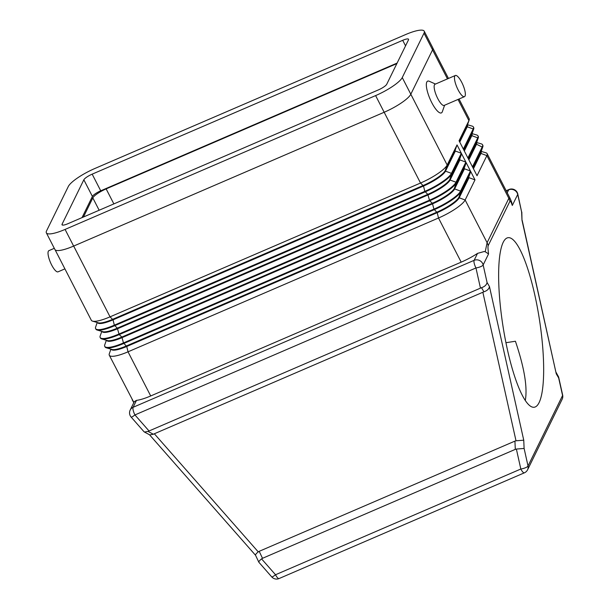 <?xml version="1.0" encoding="UTF-8"?>
<svg xmlns="http://www.w3.org/2000/svg" width="609" height="609" viewBox="0 0 609 609"><rect width="100%" height="100%" fill="white"/><g stroke="black" fill="none" stroke-linecap="round" stroke-linejoin="round"><path stroke-width="0.91" d="M97.562 322.595L97.592 322.656A21.14 4.758 -27.2 0 0 113.046 319.832L423.521 186.027A21.14 4.758 -27.2 0 0 445.499 171.159L455.357 151.047L455.075 150.492L445.217 170.604A21.14 4.758 152.8 0 1 423.232 185.471L112.756 319.276A21.14 4.758 152.8 0 1 98.315 322.816L92.545 321.133A25.624 5.763 152.8 0 1 91.32 320.265L55.092 249.766M97.219 322.496L95.613 327.094A25.624 5.763 -27.2 0 0 95.605 328.594A25.624 5.763 -27.2 0 0 114.332 325.168L424.808 191.363A25.624 5.763 -27.2 0 0 451.452 173.344L461.31 153.232L455.357 151.047M461.31 153.232L457.032 144.904L447.173 165.016A25.624 5.763 152.8 0 1 420.522 183.035L110.046 316.847A25.624 5.763 152.8 0 1 92.545 321.133M455.075 150.492L457.032 144.904M102.129 331.479L102.16 331.54A21.14 4.758 -27.2 0 0 117.606 328.715L428.081 194.91A21.14 4.758 -27.2 0 0 450.066 180.043L459.924 159.931L459.643 159.375L449.785 179.488A21.14 4.758 152.8 0 1 427.8 194.355L117.324 328.16A21.14 4.758 152.8 0 1 102.883 331.699L97.113 330.017A25.624 5.763 152.8 0 1 95.887 329.149L95.605 328.594M101.787 331.38L100.173 335.978A25.624 5.763 -27.2 0 0 100.165 337.477A25.624 5.763 -27.2 0 0 118.892 334.052L429.368 200.247A25.624 5.763 -27.2 0 0 456.019 182.22L465.877 162.108L459.924 159.931M465.877 162.108L461.592 153.78L451.733 173.892A25.624 5.763 152.8 0 1 425.09 191.919L114.614 325.724A25.624 5.763 152.8 0 1 97.113 330.017M459.643 159.375L461.592 153.78M106.697 340.362L106.727 340.423A21.14 4.758 -27.2 0 0 122.173 337.599L432.649 203.794A21.14 4.758 -27.2 0 0 454.634 188.919L464.492 168.807L464.203 168.259L454.344 188.371A21.14 4.758 152.8 0 1 432.367 203.239L121.891 337.043A21.14 4.758 152.8 0 1 107.45 340.583L101.68 338.893A25.624 5.763 152.8 0 1 100.455 338.033L100.165 337.477M106.354 340.264L104.74 344.854A25.624 5.763 -27.2 0 0 104.733 346.354A25.624 5.763 -27.2 0 0 123.46 342.936L433.935 209.131A25.624 5.763 -27.2 0 0 460.579 191.104L470.437 170.992L464.492 168.807M470.437 170.992L466.159 162.664L456.301 182.776A25.624 5.763 152.8 0 1 429.657 200.803L119.181 334.607A25.624 5.763 152.8 0 1 101.68 338.893M464.203 168.259L466.159 162.664M111.257 349.246L111.287 349.307A21.14 4.758 -27.2 0 0 126.741 346.483L437.216 212.678A21.14 4.758 -27.2 0 0 459.201 197.803L469.052 177.691L468.77 177.135L458.912 197.247A21.14 4.758 152.8 0 1 436.927 212.122L126.451 345.927A21.14 4.758 152.8 0 1 112.01 349.467L106.24 347.777A25.624 5.763 152.8 0 1 105.022 346.909L104.733 346.354M110.914 349.147L109.308 353.738A25.624 5.763 -27.2 0 0 109.3 355.237A25.624 5.763 -27.2 0 0 128.027 351.819L438.503 218.014A25.624 5.763 -27.2 0 0 465.147 199.988L475.005 179.876L469.052 177.691M475.005 179.876L470.727 171.548L460.868 191.66A25.624 5.763 152.8 0 1 434.225 209.686L123.741 343.491A25.624 5.763 152.8 0 1 106.24 347.777M468.77 177.135L470.727 171.548M64.912 268.866L58.03 271.835A11.533 3.251 -113.3 0 1 50.486 262.525A11.533 3.251 -113.3 0 1 48.903 250.649L54.308 248.32M482.838 292.183L516.006 440.794L514.932 441.106L515.298 449.366L262.509 558.308L259.198 551.32L258.254 551.883L154.336 433.76L153.377 434.255L148.04 431.408L481.521 287.684L483.919 291.795L154.336 433.76M514.932 441.106L259.198 551.32M46.353 232.844A25.624 5.763 -27.2 0 0 65.079 229.426L375.608 95.598A25.624 5.763 -27.2 0 0 402.252 77.571L424.016 33.175A25.624 5.763 -27.2 0 0 424.222 31.196A25.624 5.763 -27.2 0 0 405.495 34.614L94.966 168.449A25.624 5.763 -27.2 0 0 68.322 186.476L46.566 230.864A25.624 5.763 -27.2 0 0 46.353 232.844L54.909 249.5A25.624 5.763 -27.2 0 0 73.636 246.082L384.172 112.254A25.624 5.763 -27.2 0 0 410.816 94.228L447.173 165.016L445.217 170.604L445.499 171.159L451.452 173.344L451.733 173.892L449.785 179.488L450.066 180.043L456.019 182.22L456.301 182.776L454.344 188.371L454.634 188.919L460.579 191.104L460.868 191.66L458.912 197.247L459.201 197.803L465.147 199.988L487.101 242.702A12.812 11.952 26.1 0 1 488.174 245.663L509.923 201.29C510.289 200.605 511.088 201.99 512.314 205.454L511.621 201.967M511.697 202.173L509.992 198.169L508.842 198.328L487.101 242.702L485.228 251.738L484.125 251.532L477.532 253.382L474.122 260.34A6.41 1.804 66.7 0 0 475.956 267.96L480.448 288.065M459.034 99.008L469.128 118.664A25.624 5.763 152.8 0 1 469.12 120.163A25.624 5.763 152.8 0 1 468.922 120.643L459.064 140.755L463.342 149.083L473.201 128.971A25.624 5.763 -27.2 0 0 473.406 126.992L473.695 127.54A25.624 5.763 152.8 0 1 473.688 129.047A25.624 5.763 152.8 0 1 473.482 129.527L463.624 149.639L467.902 157.967L477.76 137.855A25.624 5.763 -27.2 0 0 477.974 135.868L478.263 136.424A25.624 5.763 152.8 0 1 478.255 137.923A25.624 5.763 152.8 0 1 478.05 138.41L468.192 158.523L472.47 166.851L482.328 146.739A25.624 5.763 -27.2 0 0 482.541 144.752L482.823 145.307A25.624 5.763 152.8 0 1 482.815 146.807A25.624 5.763 152.8 0 1 482.617 147.294L472.759 167.399L477.037 175.727L486.896 155.615A25.624 5.763 -27.2 0 0 487.109 153.635A25.624 5.763 -27.2 0 0 485.883 152.768L481.209 151.405M133.881 402.519L109.3 355.237M134.307 401.658L136.507 400.357A25.624 5.763 -27.2 0 0 150.705 395.957L461.188 262.152A25.624 5.763 -27.2 0 0 477.532 253.382M485.228 251.738L488.555 253.923C487.954 249.195 487.824 246.439 488.174 245.663M148.992 430.913L134.932 414.935A6.41 0.936 138.7 0 1 131.141 417.089L143.968 431.674L144.455 432.055L148.04 431.408M144.455 432.055L149.799 434.902L153.377 434.255M521.624 211.985L517.779 193.997A6.41 1.85 167.4 0 1 517.711 194.438L521.624 211.985L521.989 220.245L521.814 212.099M525.285 400.547C527.638 387.476 524.349 367.707 515.42 341.246L505.934 342.707M83.456 217.01L92.819 197.902A12.812 2.885 152.8 0 1 106.141 188.889L396.862 63.602M471.96 133.972L471.99 134.033A21.14 4.758 152.8 0 1 471.815 135.67L464.317 150.971M473.406 126.992A25.624 5.763 -27.2 0 0 472.188 126.124L467.514 124.754M473.155 168.183L480.661 152.882A21.14 4.758 -27.2 0 0 480.828 152.486L482.815 146.807M481.087 151.74L481.118 151.801A21.14 4.758 152.8 0 1 480.943 153.438L473.444 168.739M464.028 150.415L471.526 135.114A21.14 4.758 -27.2 0 0 471.701 134.718L473.688 129.047M397.121 63.07L100.729 190.807A8.008 1.804 -27.2 0 0 92.401 196.441L82.017 217.626M402.252 77.571L410.816 94.228L432.573 49.831A25.624 5.763 -27.2 0 0 432.786 47.852L424.222 31.196M468.595 159.299L476.093 143.998A21.14 4.758 -27.2 0 0 476.261 143.602L478.255 137.923M476.52 142.856L476.558 142.917A21.14 4.758 152.8 0 1 476.383 144.554L468.877 159.855M482.541 144.752A25.624 5.763 -27.2 0 0 481.316 143.884L476.641 142.521M521.989 220.245L556.268 373.842L522.179 220.344M556.268 373.842L558.666 377.953L558.613 376.971L556.124 372.434M459.46 141.539L466.966 126.23A21.14 4.758 -27.2 0 0 467.133 125.835L469.12 120.163M465.048 96.07A11.533 3.251 -113.3 0 1 464.469 96.664A11.533 3.251 -113.3 0 1 456.925 87.361A11.533 3.251 -113.3 0 1 455.342 75.486A11.533 3.251 -113.3 0 1 462.33 83.555A11.533 3.251 -113.3 0 1 465.048 96.07M464.469 96.664L444.151 105.426A11.533 3.251 -113.3 0 1 436.607 96.123A11.533 3.251 -113.3 0 1 435.024 84.248L455.342 75.486M483.919 291.795C487.131 290.721 488.981 288.986 489.469 286.595L487.071 282.477C486.583 284.875 484.734 286.611 481.521 287.684M83.844 179.784A8.008 1.804 152.8 0 1 92.172 174.151L402.701 40.316A8.008 1.804 152.8 0 1 408.555 39.25A8.008 1.804 152.8 0 1 408.487 39.867L386.73 84.263A8.008 1.804 152.8 0 1 378.402 89.896L67.873 223.724A8.008 1.804 152.8 0 1 62.019 224.79A8.008 1.804 152.8 0 1 62.088 224.173L83.844 179.784L92.401 196.441M515.298 449.366L516.371 449.054L520.824 469.021L275.527 574.744A6.41 0.936 138.7 0 1 271.728 576.898L258.848 562.236C258.688 561.597 259.594 560.47 261.565 558.872L262.509 558.308M467.392 125.089L467.423 125.15A21.14 4.758 152.8 0 1 467.248 126.786L459.749 142.095M444.6 105.235L442.362 111.645A17.296 4.872 -113.3 0 1 442.21 112.018A17.296 4.872 -113.3 0 1 429.825 98.468A17.296 4.872 -113.3 0 1 429.276 81.271L435.473 84.05M527.6 469.767A6.41 5.976 -153.9 0 0 528.026 465.999A6.41 1.85 167.4 0 1 520.824 469.021A6.41 1.804 -113.3 0 0 524.379 472.828A6.41 6.41 0 0 0 527.6 469.767L562.145 399.276A6.41 5.976 -153.9 0 0 562.579 395.5L528.026 465.999L524.113 448.452L516.371 449.054M516.006 440.794L523.748 440.193L489.469 286.595M477.974 135.868A25.624 5.763 -27.2 0 0 476.748 135L472.074 133.637M534.748 294.71A85.778 18.506 -98.8 0 1 534.2 407.246A85.778 18.506 -98.8 0 1 502.851 325.29A85.778 18.506 -98.8 0 1 508.073 237.693A85.778 18.506 -98.8 0 1 534.748 294.71M255.59 555.324L255.536 555.248C255.377 554.601 256.282 553.482 258.254 551.883M73.674 246.066L110.046 316.847L113.046 319.832L114.332 325.168L117.324 328.16L119.181 334.607L121.891 337.043L123.46 342.936L126.741 346.483L128.027 351.819L150.705 395.957M375.608 95.598L420.522 183.035L423.521 186.027L424.808 191.363L427.8 194.355L429.657 200.803L432.367 203.239L433.935 209.131L437.216 212.678L438.503 218.014L461.188 262.152M509.923 201.29A12.812 11.952 -153.9 0 0 508.842 198.328L486.896 155.615L480.943 153.438L480.661 152.882L482.617 147.294L476.093 143.998L478.05 138.41L477.76 137.855L471.815 135.67L471.526 135.114L473.482 129.527L473.201 128.971L467.248 126.786L466.966 126.23L468.922 120.643L458.021 99.442M506.246 190.883L508.675 189.841A6.41 5.976 26.1 0 1 517.711 194.438L512.314 205.454M517.779 193.997A6.41 6.41 0 0 0 508.987 189.513A6.41 1.804 66.7 0 0 508.675 189.841L507.228 192.794M487.071 282.477L483.158 264.938A6.41 5.976 -153.9 0 0 474.122 260.34L133.097 407.307A6.41 5.976 -153.9 0 0 130.197 410.04A6.41 6.41 0 0 0 131.141 417.089M136.507 400.357L133.097 407.307A6.41 1.804 -113.3 0 0 134.932 414.935L475.956 267.96A6.41 1.85 167.4 0 0 483.158 264.938L488.555 253.923M92.819 197.902L99.16 210.242M424.016 33.175L432.573 49.831M92.172 174.151L100.729 190.807M432.55 49.877L447.463 78.888M271.728 576.898A6.41 6.41 0 0 0 279.074 578.55A6.41 1.804 66.7 0 1 275.527 574.744L261.565 558.872M62.088 224.173L62.56 225.102M524.113 448.452L523.748 440.193M402.701 40.316L405.556 45.865M65.079 229.426L73.636 246.082M558.666 377.953L562.579 395.5A6.41 1.85 167.4 0 0 562.647 395.058L558.613 376.971M106.141 188.889L113.86 203.901M487.109 153.635L509.992 198.169M134.345 401.575L130.197 410.04M508.987 189.513L506.17 190.724M432.892 48.157L448.468 78.454M562.145 399.276A6.41 6.41 0 0 0 562.647 395.058M133.813 402.663L132.183 399.77M255.559 555.286L149.517 434.757M258.848 562.236L255.536 555.248M524.379 472.828L279.074 578.55"/></g></svg>
